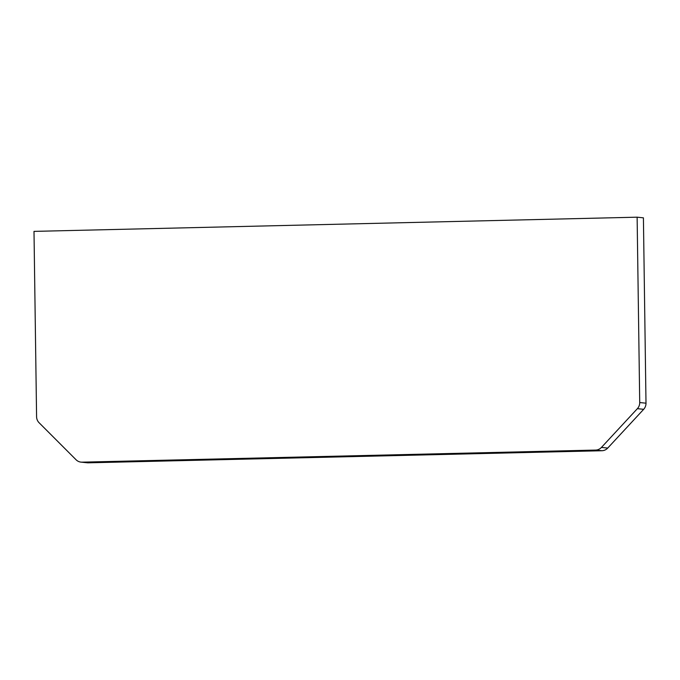 <?xml version="1.0" encoding="UTF-8"?>
<svg xmlns="http://www.w3.org/2000/svg" width="680" height="680" viewBox="0 0 680 680"><rect width="100%" height="100%" fill="white"/><g stroke="black" fill="none" stroke-linecap="round" stroke-linejoin="round"><path stroke-width="1.02" d="M80.962 462.119A8.593 8.262 -84.1 0 1 76.092 459.782L39.092 422.739A8.593 8.262 -84.1 0 1 36.584 416.721L34 231.378L637.126 217.183L643.416 217.838L646 403.189A8.593 8.262 95.9 0 1 643.663 409.317L607.725 448.077A8.593 8.262 95.9 0 1 601.919 450.729L595.637 450.075L81.974 462.162L88.255 462.817A8.593 8.262 95.9 0 1 87.244 462.774L80.962 462.119A8.593 8.262 -84.1 0 0 81.974 462.162M601.919 450.729L88.255 462.817M637.126 217.183L639.718 402.534L646 403.189M595.637 450.075A8.593 8.262 -84.1 0 0 601.443 447.423L637.381 408.663A8.593 8.262 -84.1 0 0 639.718 402.534M601.443 447.423L607.725 448.077M643.663 409.317L637.381 408.663"/></g></svg>
